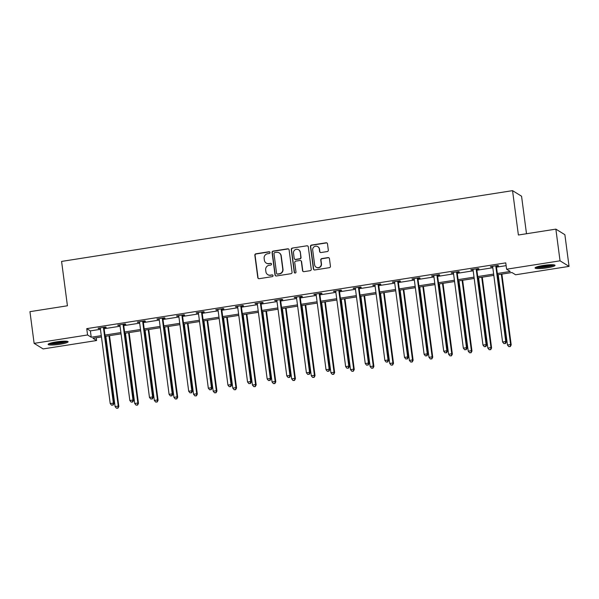 <?xml version="1.0" encoding="UTF-8"?>
<svg xmlns="http://www.w3.org/2000/svg" width="599" height="599" viewBox="0 0 599 599"><rect width="100%" height="100%" fill="white"/><g stroke="black" fill="none" stroke-linecap="round" stroke-linejoin="round"><path stroke-width="0.9" d="M270.014 252.478A0.891 0.869 -58.3 0 0 269.033 251.745L255.915 253.796A1.265 1.235 -58.3 0 0 254.845 255.241L257.795 277.637A1.265 1.235 -58.3 0 0 259.195 278.685L272.313 276.626A0.891 0.869 -58.3 0 0 272.665 275.001A0.891 0.869 -58.3 0 0 272.081 274.889L270.381 275.151A4.058 3.953 -58.3 0 1 265.911 271.789L265.664 269.924A4.058 3.953 -58.3 0 1 269.093 265.32L270.785 265.058A0.891 0.869 -58.3 0 0 271.137 263.433A0.891 0.869 -58.3 0 0 270.561 263.313L268.861 263.582A4.058 3.953 -58.3 0 1 264.384 260.221L264.144 258.349A4.058 3.953 -58.3 0 1 267.566 253.751L269.265 253.482A0.891 0.869 -58.3 0 0 270.014 252.478M269.73 251.939A0.891 0.869 -58.3 0 0 269.28 251.894L256.162 253.954A1.265 1.235 -58.3 0 0 255.092 255.391L258.042 277.786A1.265 1.235 -58.3 0 0 258.491 278.587M272.777 275.091A0.891 0.869 -58.3 0 0 272.328 275.038L270.381 275.151M271.257 263.515A0.891 0.869 -58.3 0 0 270.8 263.463L268.861 263.582M546.954 267.835A10.078 1.43 -7.5 0 1 535.064 267.978A10.078 1.43 -7.5 0 1 543.151 265.492A10.078 1.43 -7.5 0 1 555.041 265.35A10.078 1.43 -7.5 0 1 546.954 267.835M60.02 344.253A10.078 1.43 -7.5 0 1 48.13 344.395A10.078 1.43 -7.5 0 1 56.224 341.909A10.078 1.43 -7.5 0 1 68.106 341.767A10.078 1.43 -7.5 0 1 60.02 344.253M327.249 251.558A1.265 1.235 -58.3 0 0 328.319 250.12L327.496 243.838A1.265 1.235 -58.3 0 0 326.096 242.79L311.525 245.073A1.265 1.235 -58.3 0 0 310.454 246.511L313.404 268.906A1.265 1.235 -58.3 0 0 314.804 269.962L329.368 267.671A1.265 1.235 -58.3 0 0 330.438 266.233L329.443 258.648A1.265 1.235 -58.3 0 0 328.042 257.592L321.813 258.573A1.265 1.235 -58.3 0 0 320.742 260.011L321.236 263.777A3.392 3.309 -58.3 0 1 316.152 267.176A3.392 3.309 -58.3 0 1 314.632 264.81L312.693 250.068A3.392 3.309 -58.3 0 1 317.777 246.661A3.392 3.309 -58.3 0 1 319.297 249.027L319.619 251.49A1.265 1.235 -58.3 0 0 321.012 252.538L327.249 251.558M96.214 337.761L96.581 340.531L43.135 348.925L34.121 343.362L29.95 311.667L67.425 305.782L61.585 261.419L512.549 190.647L518.39 235.01L555.865 229.132L560.043 260.827L569.05 266.39L515.604 274.776L511.95 272.523L497.507 274.784M34.121 343.362L87.566 334.968L91.22 337.23L101.283 335.65M497.335 273.496L510.243 271.467L506.597 269.213L505.758 262.871L86.735 328.634L87.566 334.968M506.597 269.213L560.043 260.827M289.1 249.865A1.265 1.235 -58.3 0 0 287.707 248.81L273.137 251.101A1.265 1.235 -58.3 0 0 272.066 252.538L275.016 274.934A1.265 1.235 -58.3 0 0 276.416 275.982L290.979 273.698A1.265 1.235 -58.3 0 0 292.05 272.26L289.1 249.865M292.334 248.083L306.898 245.8A1.265 1.235 -58.3 0 1 308.298 246.848L311.248 269.251A1.265 1.235 -58.3 0 1 310.177 270.688L303.94 271.661A1.265 1.235 -58.3 0 1 302.547 270.613L301.349 261.531A1.265 1.235 -58.3 0 0 299.949 260.483L295.816 261.127A1.265 1.235 -58.3 0 0 294.745 262.564L295.988 272.021A0.891 0.869 -58.3 0 1 294.656 272.912A0.891 0.869 -58.3 0 1 294.259 272.298L291.264 249.521A1.265 1.235 -58.3 0 1 292.334 248.083L306.898 245.8M526.499 233.745L521.557 196.21L512.549 190.647M86.735 328.634L90.389 330.888L100.445 329.308M104.136 328.731L120.062 326.23M123.761 325.654L139.687 323.153M143.378 322.576L159.304 320.076M162.995 319.492L178.921 316.998M182.613 316.414L198.539 313.913M202.23 313.337L218.156 310.836M221.847 310.26L237.773 307.759M241.464 307.182L257.39 304.681M261.082 304.097L277.008 301.604M280.699 301.02L296.632 298.519M300.324 297.943L316.25 295.442M319.941 294.865L335.867 292.364M339.558 291.788L355.484 289.287M359.175 288.711L375.101 286.21M378.793 285.626L394.719 283.132M398.41 282.548L414.336 280.047M418.027 279.471L433.953 276.97M437.644 276.394L453.578 273.893M457.269 273.316L473.195 270.815M476.886 270.231L492.812 267.738M496.504 267.154L506.125 265.649M104.174 327.735L106.21 327.413L105.604 327.039L98.056 328.222L100.303 328.342M123.798 324.658L125.827 324.336L125.221 323.962L117.674 325.145L119.92 325.264M143.416 321.581L145.452 321.259L144.838 320.884L137.291 322.067L139.537 322.187M163.033 318.496L165.069 318.181L164.455 317.807L156.916 318.99L159.162 319.11M182.65 315.418L184.687 315.104L184.073 314.722L176.533 315.905L178.779 316.025M202.267 312.341L204.304 312.019L203.697 311.645L196.15 312.828L198.396 312.948M221.885 309.264L223.921 308.942L223.315 308.567L215.767 309.75L218.014 309.87M241.502 306.186L243.538 305.864L242.932 305.49L235.385 306.673L237.631 306.793M261.119 303.101L263.156 302.787L262.549 302.413L255.002 303.596L257.248 303.715M280.736 300.024L282.773 299.71L282.166 299.328L274.619 300.518L276.865 300.631M300.361 296.947L302.39 296.625L301.784 296.25L294.236 297.433L296.483 297.553M319.978 293.869L322.015 293.547L321.401 293.173L313.861 294.356L316.107 294.476M339.596 290.792L341.632 290.47L341.018 290.096L333.478 291.279L335.725 291.399M359.213 287.715L361.249 287.393L360.643 287.018L353.096 288.201L355.342 288.321M378.83 284.63L380.867 284.315L380.26 283.933L372.713 285.124L374.959 285.236M398.447 281.552L400.484 281.231L399.877 280.856L392.33 282.039L394.576 282.159M418.065 278.475L420.101 278.153L419.495 277.779L411.947 278.962L414.194 279.082M437.682 275.398L439.718 275.076L439.112 274.701L431.565 275.884L433.811 276.004M457.307 272.32L459.336 271.998L458.729 271.624L451.182 272.807L453.428 272.927M476.924 269.236L478.96 268.921L478.346 268.547L470.807 269.73L473.053 269.849M496.541 266.158L498.578 265.844L497.964 265.462L490.424 266.645L492.67 266.765M555.865 229.132L564.879 234.696L569.05 266.39M101.456 336.945L92.927 338.278L96.581 340.531M493.816 275.368L477.89 277.869M474.198 278.445L458.272 280.946M454.581 281.523L438.655 284.023M434.964 284.6L419.038 287.101M415.339 287.685L399.413 290.178M395.722 290.762L379.796 293.263M376.105 293.839L360.179 296.34M356.487 296.917L340.561 299.418M336.87 299.994L320.944 302.495M317.253 303.079L301.327 305.572M297.636 306.156L281.71 308.657M278.018 309.234L262.092 311.735M258.394 312.311L242.468 314.812M238.776 315.388L222.85 317.889M219.159 318.466L203.233 320.967M199.542 321.551L183.616 324.044M179.925 324.628L163.999 327.129M160.307 327.705L144.381 330.206M140.69 330.783L124.764 333.284M121.073 333.86L105.147 336.361M104.975 335.066L120.901 332.572M124.592 331.988L140.518 329.487M144.209 328.911L160.135 326.41M163.827 325.834L179.752 323.333M183.444 322.756L199.37 320.255M203.061 319.679L218.987 317.178M222.686 316.594L238.612 314.101M242.303 313.517L258.229 311.016M261.92 310.439L277.846 307.938M281.537 307.362L297.463 304.861M301.155 304.285L317.081 301.784M320.772 301.2L336.698 298.706M340.389 298.122L356.315 295.621M360.006 295.045L375.932 292.544M379.631 291.968L395.557 289.467M399.248 288.89L415.174 286.389M418.866 285.813L434.792 283.312M438.483 282.728L454.409 280.235M458.1 279.651L474.026 277.15M477.717 276.573L493.643 274.072M90.389 330.888L91.22 337.23M98.67 328.596L98.603 328.14M118.288 325.519L118.228 325.062M137.905 322.442L137.845 321.977M157.522 319.364L157.462 318.9M177.139 316.287L177.079 315.823M196.757 313.202L196.697 312.745M216.374 310.125L216.314 309.668M235.991 307.047L235.931 306.583M255.608 303.97L255.548 303.506M275.233 300.893L275.166 300.428M294.85 297.815L294.79 297.351M314.468 294.73L314.408 294.274M334.085 291.653L334.025 291.189M353.702 288.576L353.642 288.112M373.319 285.498L373.259 285.034M392.937 282.421L392.877 281.957M412.554 279.336L412.494 278.879M432.179 276.259L432.111 275.802M451.796 273.181L451.736 272.717M471.413 270.104L471.353 269.64M491.03 267.027L490.97 266.562M266.203 263.051L266.45 263.201A4.058 3.953 -58.3 0 0 269.101 263.732M267.731 274.627L267.97 274.776A4.058 3.953 -58.3 0 0 270.628 275.3M288.651 249.057A1.265 1.235 -58.3 0 0 287.947 248.959L273.384 251.251A1.265 1.235 -58.3 0 0 272.313 252.688L275.263 275.083A1.265 1.235 -58.3 0 0 275.712 275.884M274.724 252.628A0.891 0.869 -58.3 0 0 273.975 253.632L276.566 273.294A0.891 0.869 -58.3 0 0 277.547 274.028L279.336 273.75A4.058 3.953 -58.3 0 0 282.758 269.146L280.991 255.706A4.058 3.953 -58.3 0 0 276.513 252.344L274.724 252.628M276.963 273.915L277.21 274.065A0.891 0.869 -58.3 0 0 277.786 274.177L277.547 274.028M279.171 252.875L279.419 253.025A4.058 3.953 -58.3 0 1 281.231 255.855L283.005 269.295A4.058 3.953 -58.3 0 1 279.576 273.9L277.786 274.177M307.849 246.047A1.265 1.235 -58.3 0 0 307.145 245.949M300.78 260.647L301.02 260.797A1.265 1.235 -58.3 0 1 301.589 261.681L302.787 270.763A1.265 1.235 -58.3 0 0 303.236 271.564M292.574 248.233A1.265 1.235 -58.3 0 0 291.503 249.671L294.506 272.448A0.891 0.869 -58.3 0 0 294.79 272.979M300.106 252.104A3.392 3.309 -58.3 0 0 295.007 249.828A3.392 3.309 -58.3 0 0 293.503 253.137L294.184 258.334A1.265 1.235 -58.3 0 0 295.584 259.389L299.717 258.738A1.265 1.235 -58.3 0 0 300.788 257.3L300.354 252.254A3.392 3.309 -58.3 0 0 298.834 249.888L298.587 249.738M294.753 259.217L295 259.374A1.265 1.235 -58.3 0 0 295.831 259.539L295.584 259.389M300.354 252.254L301.035 257.45A1.265 1.235 -58.3 0 1 299.964 258.888L295.831 259.539M317.777 246.661L318.017 246.81A3.392 3.309 -58.3 0 1 319.537 249.177L319.859 251.64A1.265 1.235 -58.3 0 0 320.315 252.441M316.152 267.176L316.392 267.326A3.392 3.309 -58.3 0 0 321.476 263.927L321.236 263.777M328.993 257.84A1.265 1.235 -58.3 0 0 328.289 257.742L322.052 258.723A1.265 1.235 -58.3 0 0 320.982 260.161L321.476 263.927M327.039 243.037A1.265 1.235 -58.3 0 0 326.335 242.939L311.772 245.223A1.265 1.235 -58.3 0 0 310.701 246.661L313.651 269.056A1.265 1.235 -58.3 0 0 314.101 269.864M105.836 336.256L115.098 406.594L118.243 406.1L118.849 406.474L109.527 335.672M117.696 408.009L116.438 408.204L117.943 408.159L118.243 406.1L108.981 335.762M116.438 408.204L115.098 406.594M118.849 406.474L117.943 408.159M103.567 327.361L103.515 327.556A1.295 1.258 -58.3 0 0 103.492 328.042L113.368 403.09L110.223 403.584L100.347 328.537A1.295 1.258 -58.3 0 0 100.19 328.08L100.093 327.908M104.301 327.241L104.129 327.93A1.295 1.258 -58.3 0 0 104.099 328.417L113.982 403.471L113.368 403.09L112.829 404.999L111.571 405.201L112.829 404.999M113.069 405.149L113.982 403.471M110.223 403.584L111.571 405.201M66.474 341.213A8.723 1.235 -7.5 0 1 60.222 342.987A8.723 1.235 -7.5 0 1 51.454 343.729A8.723 1.235 -7.5 0 1 49.567 343.437M51.207 342.935A8.072 1.146 172.5 0 0 51.858 342.972A8.072 1.146 172.5 0 0 64.759 341.145M48.759 343.789A10.011 1.423 172.5 0 0 50.488 343.976A10.011 1.423 172.5 0 0 67.35 341.34M553.409 264.795A8.723 1.235 -7.5 0 1 546.565 266.667A8.723 1.235 -7.5 0 1 536.502 267.019M538.134 266.518A8.072 1.146 172.5 0 0 546.355 265.956A8.072 1.146 172.5 0 0 551.694 264.728M535.686 267.371A10.011 1.423 172.5 0 0 546.805 266.817A10.011 1.423 172.5 0 0 554.277 264.923M125.453 333.179L134.715 403.516L137.86 403.022L138.466 403.397L129.144 332.595M137.313 404.931L136.055 405.126L137.56 405.081L137.86 403.022L128.598 332.685M136.055 405.126L134.715 403.516M138.466 403.397L137.56 405.081M145.07 330.094L154.332 400.439L157.477 399.945L158.084 400.319L148.762 329.517M156.931 401.854L155.673 402.049L157.178 402.004L157.477 399.945L148.215 329.6M155.673 402.049L154.332 400.439M158.084 400.319L157.178 402.004M123.184 324.284L123.139 324.478A1.295 1.258 -58.3 0 0 123.109 324.965L132.985 400.012L129.841 400.506L119.965 325.459A1.295 1.258 -58.3 0 0 119.807 325.002L119.71 324.823M123.918 324.164L123.746 324.853A1.295 1.258 -58.3 0 0 123.716 325.339L133.599 400.387L132.985 400.012L132.446 401.922L131.188 402.124L132.446 401.922M132.686 402.071L133.599 400.387M129.841 400.506L131.188 402.124M142.802 321.199L142.757 321.401A1.295 1.258 -58.3 0 0 142.727 321.888L152.603 396.935L149.465 397.429L139.582 322.382A1.295 1.258 -58.3 0 0 139.432 321.918L139.327 321.745M143.535 321.086L143.363 321.775A1.295 1.258 -58.3 0 0 143.333 322.262L153.217 397.309L152.603 396.935L152.064 398.844L150.806 399.039L152.064 398.844M152.303 398.994L153.217 397.309M149.465 397.429L150.806 399.039M164.688 327.017L173.95 397.354L177.094 396.86L177.701 397.242L168.379 326.44M176.548 398.769L175.29 398.971L176.795 398.919L177.094 396.86L167.832 326.522M175.29 398.971L173.95 397.354M177.701 397.242L176.795 398.919M184.305 323.939L193.567 394.277L196.712 393.783L197.318 394.157L188.004 323.363M196.173 395.692L194.915 395.894L196.412 395.842L196.712 393.783L187.45 323.445M194.915 395.894L193.567 394.277M197.318 394.157L196.412 395.842M203.93 320.862L213.184 391.199L216.329 390.705L216.943 391.08L207.621 320.278M215.79 392.615L214.532 392.809L216.029 392.764L216.329 390.705L207.067 320.368M214.532 392.809L213.184 391.199M216.943 391.08L216.029 392.764M162.419 318.121L162.374 318.324A1.295 1.258 -58.3 0 0 162.344 318.81L172.227 393.857L169.083 394.352L159.199 319.304A1.295 1.258 -58.3 0 0 159.049 318.84L158.945 318.668M163.153 318.009L162.98 318.698A1.295 1.258 -58.3 0 0 162.95 319.185L172.834 394.232L172.227 393.857L171.681 395.767L170.423 395.961L171.681 395.767M171.92 395.917L172.834 394.232M169.083 394.352L170.423 395.961M182.044 315.044L181.991 315.239A1.295 1.258 -58.3 0 0 181.961 315.725L191.845 390.78L188.7 391.274L178.816 316.22A1.295 1.258 -58.3 0 0 178.667 315.763L178.569 315.591M182.77 314.932L182.598 315.621A1.295 1.258 -58.3 0 0 182.568 316.107L192.451 391.154L191.845 390.78L191.298 392.689L190.04 392.884L191.298 392.689M191.545 392.839L192.451 391.154M188.7 391.274L190.04 392.884M201.661 311.967L201.608 312.161A1.295 1.258 -58.3 0 0 201.578 312.648L211.462 387.695L208.317 388.189L198.434 313.142A1.295 1.258 -58.3 0 0 198.284 312.685L198.187 312.513M202.395 311.847L202.215 312.536A1.295 1.258 -58.3 0 0 202.192 313.022L212.068 388.077L211.462 387.695L210.915 389.605L209.657 389.807L210.915 389.605M211.162 389.754L212.068 388.077M208.317 388.189L209.657 389.807M221.278 308.889L221.226 309.084A1.295 1.258 -58.3 0 0 221.196 309.571L231.079 384.618L227.934 385.112L218.051 310.065A1.295 1.258 -58.3 0 0 217.901 309.608L217.804 309.428M222.012 308.77L221.832 309.458A1.295 1.258 -58.3 0 0 221.81 309.945L231.686 384.992L231.079 384.618L230.533 386.527L229.275 386.729L230.533 386.527M230.78 386.677L231.686 384.992M227.934 385.112L229.275 386.729M240.895 305.804L240.843 306.007A1.295 1.258 -58.3 0 0 240.813 306.493L250.696 381.541L247.552 382.035L237.676 306.988A1.295 1.258 -58.3 0 0 237.518 306.531L237.421 306.351M241.629 305.692L241.457 306.381A1.295 1.258 -58.3 0 0 241.427 306.868L251.303 381.915L250.696 381.541L250.15 383.45L248.892 383.645L250.15 383.45M250.397 383.6L251.303 381.915M247.552 382.035L248.892 383.645M260.513 302.727L260.46 302.929A1.295 1.258 -58.3 0 0 260.438 303.416L270.314 378.463L267.169 378.957L257.293 303.91A1.295 1.258 -58.3 0 0 257.136 303.446L257.038 303.274M261.246 302.615L261.074 303.304A1.295 1.258 -58.3 0 0 261.044 303.79L270.92 378.838L270.314 378.463L269.775 380.372L268.517 380.567L269.775 380.372M270.014 380.522L270.92 378.838M267.169 378.957L268.517 380.567M280.13 299.65L280.085 299.844A1.295 1.258 -58.3 0 0 280.055 300.339L289.931 375.386L286.786 375.88L276.91 300.825A1.295 1.258 -58.3 0 0 276.753 300.369L276.656 300.196M280.864 299.537L280.691 300.226A1.295 1.258 -58.3 0 0 280.661 300.713L290.545 375.76L289.931 375.386L289.392 377.295L288.134 377.49L289.392 377.295M289.631 377.445L290.545 375.76M286.786 375.88L288.134 377.49M299.747 296.572L299.702 296.767A1.295 1.258 -58.3 0 0 299.672 297.254L309.548 372.308L306.411 372.795L296.527 297.748A1.295 1.258 -58.3 0 0 296.37 297.291L296.273 297.119M300.481 296.46L300.309 297.141A1.295 1.258 -58.3 0 0 300.279 297.636L310.162 372.683L309.548 372.308L309.009 374.21L307.751 374.412L309.009 374.21M309.249 374.368L310.162 372.683M306.411 372.795L307.751 374.412M319.364 293.495L319.319 293.69A1.295 1.258 -58.3 0 0 319.289 294.176L329.173 369.224L326.028 369.718L316.145 294.671A1.295 1.258 -58.3 0 0 315.995 294.214L315.89 294.034M320.098 293.375L319.926 294.064A1.295 1.258 -58.3 0 0 319.896 294.551L329.779 369.605L329.173 369.224L328.626 371.133L327.368 371.335L328.626 371.133M328.866 371.283L329.779 369.605M326.028 369.718L327.368 371.335M338.989 290.41L338.937 290.612A1.295 1.258 -58.3 0 0 338.907 291.099L348.79 366.146L345.645 366.64L335.762 291.593A1.295 1.258 -58.3 0 0 335.612 291.136L335.515 290.957M339.715 290.298L339.543 290.987A1.295 1.258 -58.3 0 0 339.513 291.473L349.397 366.521L348.79 366.146L348.244 368.056L346.986 368.25L348.244 368.056M348.491 368.205L349.397 366.521M345.645 366.64L346.986 368.25M358.606 287.333L358.554 287.535A1.295 1.258 -58.3 0 0 358.524 288.022L368.407 363.069L365.263 363.563L355.379 288.516A1.295 1.258 -58.3 0 0 355.229 288.052L355.132 287.879M359.333 287.221L359.16 287.909A1.295 1.258 -58.3 0 0 359.138 288.396L369.014 363.443L368.407 363.069L367.861 364.978L366.603 365.173L367.861 364.978M368.108 365.128L369.014 363.443M365.263 363.563L366.603 365.173M378.224 284.255L378.171 284.458A1.295 1.258 -58.3 0 0 378.141 284.944L388.025 359.992L384.88 360.486L374.996 285.438A1.295 1.258 -58.3 0 0 374.847 284.974L374.749 284.802M378.957 284.143L378.778 284.832A1.295 1.258 -58.3 0 0 378.755 285.319L388.631 360.366L388.025 359.992L387.478 361.901L386.22 362.096L387.478 361.901M387.725 362.051L388.631 360.366M384.88 360.486L386.22 362.096M397.841 281.178L397.788 281.373A1.295 1.258 -58.3 0 0 397.758 281.859L407.642 356.914L404.497 357.408L394.621 282.354A1.295 1.258 -58.3 0 0 394.464 281.897L394.367 281.725M398.575 281.066L398.402 281.755A1.295 1.258 -58.3 0 0 398.372 282.241L408.248 357.289L407.642 356.914L407.095 358.823L405.837 359.018L407.095 358.823M407.342 358.973L408.248 357.289M404.497 357.408L405.837 359.018M417.458 278.101L417.406 278.295A1.295 1.258 -58.3 0 0 417.383 278.782L427.259 353.829L424.114 354.323L414.238 279.276A1.295 1.258 -58.3 0 0 414.081 278.82L413.984 278.647M418.192 277.981L418.02 278.67A1.295 1.258 -58.3 0 0 417.99 279.156L427.866 354.211L427.259 353.829L426.72 355.739L425.462 355.941L426.72 355.739M426.96 355.888L427.866 354.211M424.114 354.323L425.462 355.941M437.075 275.023L437.03 275.218A1.295 1.258 -58.3 0 0 437 275.705L446.876 350.752L443.732 351.246L433.856 276.199A1.295 1.258 -58.3 0 0 433.698 275.742L433.601 275.562M437.809 274.904L437.637 275.592A1.295 1.258 -58.3 0 0 437.607 276.079L447.49 351.126L446.876 350.752L446.337 352.661L445.079 352.863L446.337 352.661M446.577 352.811L447.49 351.126M443.732 351.246L445.079 352.863M456.693 271.939L456.648 272.141A1.295 1.258 -58.3 0 0 456.618 272.627L466.494 347.675L463.349 348.169L453.473 273.122A1.295 1.258 -58.3 0 0 453.316 272.657L453.218 272.485M457.426 271.826L457.254 272.515A1.295 1.258 -58.3 0 0 457.224 273.002L467.108 348.049L466.494 347.675L465.955 349.584L464.697 349.779L465.955 349.584M466.194 349.734L467.108 348.049M463.349 348.169L464.697 349.779M476.31 268.861L476.265 269.063A1.295 1.258 -58.3 0 0 476.235 269.55L486.118 344.597L482.974 345.091L473.09 270.044A1.295 1.258 -58.3 0 0 472.94 269.58L472.836 269.408M477.044 268.749L476.871 269.438A1.295 1.258 -58.3 0 0 476.841 269.924L486.725 344.972L486.118 344.597L485.572 346.507L484.314 346.701L485.572 346.507M485.811 346.656L486.725 344.972M482.974 345.091L484.314 346.701M223.547 317.784L232.801 388.122L235.946 387.628L236.56 388.002L227.238 317.2M235.407 389.537L234.149 389.732L235.647 389.687L235.946 387.628L226.692 317.29M234.149 389.732L232.801 388.122M236.56 388.002L235.647 389.687M243.164 314.7L252.426 385.045L255.563 384.551L256.177 384.925L246.855 314.123M255.024 386.46L253.766 386.654L255.264 386.61L255.563 384.551L246.309 314.213M253.766 386.654L252.426 385.045M256.177 384.925L255.264 386.61M262.781 311.622L272.043 381.96L275.188 381.473L275.795 381.848L266.473 311.046M274.642 383.375L273.384 383.577L274.889 383.532L275.188 381.473L265.926 311.128M273.384 383.577L272.043 381.96M275.795 381.848L274.889 383.532M282.399 308.545L291.661 378.882L294.805 378.388L295.412 378.77L286.09 307.968M294.259 380.298L293.001 380.5L294.506 380.447L294.805 378.388L285.543 308.051M293.001 380.5L291.661 378.882M295.412 378.77L294.506 380.447M302.016 305.468L311.278 375.805L314.423 375.311L315.029 375.685L305.707 304.884M313.876 377.22L312.618 377.415L314.123 377.37L314.423 375.311L305.161 304.973M312.618 377.415L311.278 375.805M315.029 375.685L314.123 377.37M321.633 302.39L330.895 372.728L334.04 372.234L334.646 372.608L325.324 301.806M333.493 374.143L332.235 374.338L333.74 374.293L334.04 372.234L324.778 301.896M332.235 374.338L330.895 372.728M334.646 372.608L333.74 374.293M341.25 299.305L350.512 369.65L353.657 369.156L354.264 369.531L344.949 298.729M353.118 371.066L351.86 371.26L353.358 371.215L353.657 369.156L344.395 298.819M351.86 371.26L350.512 369.65M354.264 369.531L353.358 371.215M360.875 296.228L370.13 366.566L373.274 366.079L373.888 366.453L364.566 295.651M372.735 367.988L371.477 368.183L372.975 368.138L373.274 366.079L364.012 295.734M371.477 368.183L370.13 366.566M373.888 366.453L372.975 368.138M380.492 293.151L389.747 363.488L392.892 362.994L393.506 363.376L384.184 292.574M392.352 364.903L391.095 365.105L392.592 365.053L392.892 362.994L383.637 292.656M391.095 365.105L389.747 363.488M393.506 363.376L392.592 365.053M400.11 290.073L409.372 360.411L412.509 359.917L413.123 360.291L403.801 289.497M411.97 361.826L410.712 362.028L412.209 361.976L412.509 359.917L403.254 289.579M410.712 362.028L409.372 360.411M413.123 360.291L412.209 361.976M419.727 286.996L428.989 357.333L432.134 356.839L432.74 357.214L423.418 286.412M431.587 358.749L430.329 358.943L431.834 358.898L432.134 356.839L422.872 286.502M430.329 358.943L428.989 357.333M432.74 357.214L431.834 358.898M439.344 283.919L448.606 354.256L451.751 353.762L452.357 354.136L443.035 283.334M451.204 355.671L449.946 355.866L451.451 355.821L451.751 353.762L442.489 283.424M449.946 355.866L448.606 354.256M452.357 354.136L451.451 355.821M458.961 280.834L468.223 351.179L471.368 350.685L471.975 351.059L462.653 280.257M470.821 352.594L469.564 352.789L471.069 352.744L471.368 350.685L462.106 280.339M469.564 352.789L468.223 351.179M471.975 351.059L471.069 352.744M478.579 277.756L487.841 348.094L490.985 347.6L491.592 347.982L482.27 277.18M490.439 349.509L489.181 349.711L490.686 349.659L490.985 347.6L481.723 277.262M489.181 349.711L487.841 348.094M491.592 347.982L490.686 349.659M498.196 274.679L507.458 345.017L510.603 344.522L511.209 344.897L501.887 274.102M510.056 346.432L508.806 346.634L510.303 346.581L510.603 344.522L501.341 274.185M508.806 346.634L507.458 345.017M511.209 344.897L510.303 346.581M495.935 265.784L495.882 265.978A1.295 1.258 -58.3 0 0 495.852 266.473L505.736 341.52L502.591 342.014L492.707 266.959A1.295 1.258 -58.3 0 0 492.558 266.503L492.46 266.33M496.661 265.671L496.489 266.36A1.295 1.258 -58.3 0 0 496.459 266.847L506.342 341.894L505.736 341.52L505.189 343.429L503.931 343.624L505.189 343.429M505.436 343.579L506.342 341.894M502.591 342.014L503.931 343.624M103.515 327.556L104.129 327.93M103.492 328.042L104.099 328.417M123.139 324.478L123.746 324.853M123.109 324.965L123.716 325.339M142.757 321.401L143.363 321.775M142.727 321.888L143.333 322.262M162.374 318.324L162.98 318.698M162.344 318.81L162.95 319.185M181.991 315.239L182.598 315.621M181.961 315.725L182.568 316.107M201.608 312.161L202.215 312.536M201.578 312.648L202.192 313.022M221.226 309.084L221.832 309.458M221.196 309.571L221.81 309.945M240.843 306.007L241.457 306.381M240.813 306.493L241.427 306.868M260.46 302.929L261.074 303.304M260.438 303.416L261.044 303.79M280.085 299.844L280.691 300.226M280.055 300.339L280.661 300.713M299.702 296.767L300.309 297.141M299.672 297.254L300.279 297.636M319.319 293.69L319.926 294.064M319.289 294.176L319.896 294.551M338.937 290.612L339.543 290.987M338.907 291.099L339.513 291.473M358.554 287.535L359.16 287.909M358.524 288.022L359.138 288.396M378.171 284.458L378.778 284.832M378.141 284.944L378.755 285.319M397.788 281.373L398.402 281.755M397.758 281.859L398.372 282.241M417.406 278.295L418.02 278.67M417.383 278.782L417.99 279.156M437.03 275.218L437.637 275.592M437 275.705L437.607 276.079M456.648 272.141L457.254 272.515M456.618 272.627L457.224 273.002M476.265 269.063L476.871 269.438M476.235 269.55L476.841 269.924M495.882 265.978L496.489 266.36M495.852 266.473L496.459 266.847"/></g></svg>
